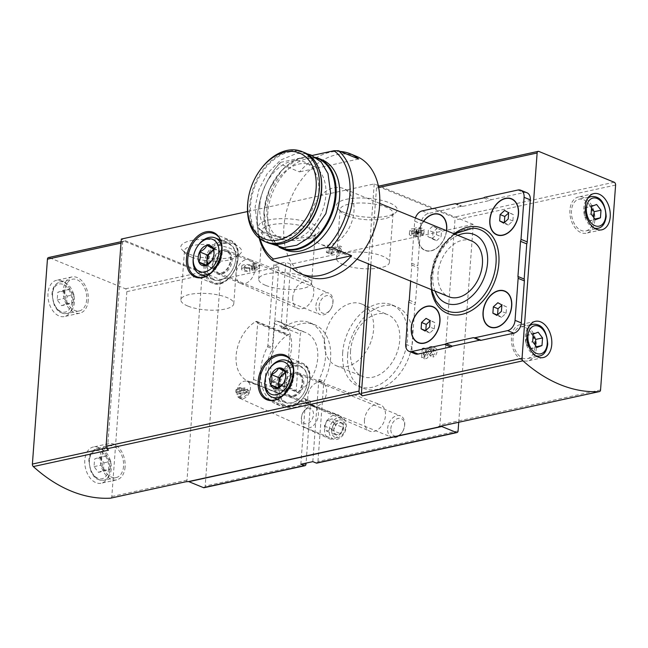 <?xml version="1.0" encoding="UTF-8"?>
<svg xmlns="http://www.w3.org/2000/svg" width="648" height="648" viewBox="0 0 648 648"><rect width="100%" height="100%" fill="white"/><g stroke="black" fill="none" stroke-linecap="round" stroke-linejoin="round"><path stroke-width="0.49" stroke-dasharray="3.24 2.43" d="M423.452 221.276A19.464 13.389 -67.8 0 0 418.033 235.58A19.464 13.389 -67.8 0 0 425.76 250.736A19.464 13.389 -67.8 0 0 441.782 243.008A19.464 13.389 -67.8 0 0 446.488 231.498A19.464 13.389 -67.8 0 0 446.602 230.737A19.238 13.227 -67.8 0 1 446.472 231.571L446.488 231.498M415.384 217.979A9.266 6.375 -67.8 0 0 414.72 221.171L411.634 263.193A4.633 3.191 -67.8 0 0 411.836 265.032L410.654 281.135M340.257 151.47A64.889 44.631 -67.8 0 0 299.481 171.906L279.239 163.636A64.889 44.631 -67.8 0 0 273.974 170.327A64.889 44.631 -67.8 0 0 258.293 208.688A64.889 44.631 -67.8 0 0 257.434 215.946A64.889 44.631 -67.8 0 0 259.216 238.181M356.311 156.273A64.889 44.631 -67.8 0 0 283.905 226.768A64.889 44.631 -67.8 0 0 307.201 276.396M279.239 163.636L280.527 162.373A62.573 43.043 -67.8 0 0 273.537 170.942A62.573 43.043 -67.8 0 0 258.414 207.935A62.573 43.043 -67.8 0 0 259.978 238.772M322.145 159.829A48.665 33.477 -67.8 0 0 267.843 212.698A48.665 33.477 -67.8 0 0 285.314 249.926M280.527 162.373L312.19 155.471M439.012 426.554A2.317 1.523 77.7 0 0 439.919 424.975L454.961 220.093A2.317 1.523 77.7 0 0 453.568 217.266L378.205 186.454A2.317 1.523 77.7 0 0 377.549 186.389A2.317 1.523 77.7 0 0 376.488 188.017L370.842 264.862M526.986 192.78A9.266 6.375 -67.8 0 0 524.127 192.569L491.435 199.697A4.633 3.191 -67.8 0 0 489.92 200.467L462.575 206.429A4.633 3.191 -67.8 0 0 462.55 206.412A4.633 3.191 -67.8 0 0 461.117 206.307L428.425 213.435A9.266 6.375 -67.8 0 0 420.949 223.714L417.863 265.745A4.633 3.191 -67.8 0 0 418.065 267.584L415.481 302.738A4.633 3.191 -67.8 0 0 414.995 304.722L411.909 346.745A9.266 6.375 -67.8 0 0 415.238 353.84M61.592 305.67L66.542 303.774L67.1 296.16L62.71 290.45L57.761 292.345L57.202 299.951L61.592 305.67L68.429 304.179L73.378 302.284L66.542 303.774M98.423 472.343L103.38 470.448L103.939 462.842L99.541 457.124L94.592 459.019L94.033 466.633L98.423 472.343L105.26 470.853L110.217 468.958L103.38 470.448M331.079 249.845L332.756 249.472L331.339 248.897L339.236 247.172L338.264 248.273L340.654 247.755L341.626 246.653L340.103 246.029L329.816 248.273L328.398 247.69L326.722 248.063L331.079 249.845L330.764 254.235L332.432 253.87L332.756 249.472M266.539 233.264A30.488 9.469 4.2 0 1 260.059 229.335A30.488 9.469 4.2 0 1 289.721 218.919A30.488 9.469 4.2 0 1 317.536 233.555A30.488 9.469 4.2 0 1 266.539 233.264M344.363 212.584A30.488 9.469 4.2 0 1 337.875 208.656A30.488 9.469 4.2 0 1 367.538 198.239A30.488 9.469 4.2 0 1 395.361 212.884A30.488 9.469 4.2 0 1 344.363 212.584M188.722 253.943A30.488 9.469 4.2 0 1 182.242 250.015A30.488 9.469 4.2 0 1 211.904 239.598A30.488 9.469 4.2 0 1 239.72 254.235A30.488 9.469 4.2 0 1 188.722 253.943M312.814 461.635L318.759 380.643A2.317 1.596 -67.8 0 1 319.1 379.436A44.032 30.286 -67.8 0 0 309.785 322.704A44.032 30.286 -67.8 0 0 283.281 327.783A2.317 1.596 -67.8 0 1 281.88 328.05A2.317 1.596 -67.8 0 1 281.054 326.276L285.76 262.165L273.796 264.773L278.778 266.806L220.336 279.555L121.306 239.063M378.286 185.579L374.22 183.919L247.512 211.548M458.719 422.269L473.251 224.402L379.315 186M473.251 224.402L290.741 264.198L285.76 262.165M414.477 228.76A4.868 1.515 -175.8 0 0 409.666 229.927A4.868 1.515 -175.8 0 0 412.509 231.53A4.868 1.515 -175.8 0 0 417.79 231.62L416.259 230.996A2.592 0.81 -175.8 0 1 413.448 230.947A2.592 0.81 -175.8 0 1 411.934 230.089A2.592 0.81 -175.8 0 1 412.055 229.87A2.268 0.705 -175.8 0 1 415.886 229.862L417.563 229.497A2.268 0.705 -175.8 0 1 416.972 228.971A2.268 0.705 -175.8 0 1 418.754 228.412A2.592 0.81 -175.8 0 1 421.889 229.433A2.592 0.81 -175.8 0 1 421.046 229.951L422.577 230.575A4.868 1.515 -175.8 0 0 424.156 229.595A4.868 1.515 -175.8 0 0 419.604 227.748A4.868 1.515 -175.8 0 0 414.477 228.76L414.153 233.159A4.868 1.515 -175.8 0 0 409.342 234.317A4.868 1.515 -175.8 0 0 412.185 235.921A4.868 1.515 -175.8 0 0 417.466 236.01L417.79 231.62M252.42 267.049L254.729 267.575L259.621 265.615L253.392 263.072L251.481 263.493L256.341 265.478L254.348 266.271A6.488 2.017 -175.8 0 0 247.228 264.473A6.488 2.017 -175.8 0 0 241.769 266.061A6.488 2.017 -175.8 0 0 249.982 268.596L249.618 267.697A3.71 1.15 -175.8 0 1 244.547 266.263A3.71 1.15 -175.8 0 1 248.33 265.388A3.71 1.15 -175.8 0 1 251.942 266.806A3.71 1.15 -175.8 0 1 251.934 266.846L252.42 267.049L252.194 270.119L254.502 270.653L254.729 267.575M300.85 464.243L305.54 400.383L310.522 402.416L306.067 463.109M204.104 487.701A2.317 1.523 77.7 0 0 205.173 486.073L220.336 279.555M278.778 266.806L272.849 347.547A2.317 1.596 -67.8 0 1 272.492 348.794A44.032 30.286 -67.8 0 0 281.435 406.256A44.032 30.286 -67.8 0 0 308.278 400.926A2.317 1.596 -67.8 0 1 309.695 400.642A2.317 1.596 -67.8 0 1 310.522 402.416M248.978 393.279L249.172 390.639L242.781 395.175L242.976 392.542L247.253 391.611L247.593 389.156L243.154 390.128L243.251 388.808L241.542 389.181L241.445 390.501L239.055 391.019L238.877 393.433L241.267 392.915L240.886 398.188L242.595 397.815L248.978 393.279L245.867 392.008L246.054 389.367L249.172 390.639M283.557 395.256A2.317 1.596 -67.8 0 0 285.93 392.68L290.053 336.482A2.317 1.596 -67.8 0 0 289.227 334.708A2.317 1.596 -67.8 0 0 287.987 334.87A33.372 22.955 -67.8 0 0 268.734 366.614A33.372 22.955 -67.8 0 0 280.487 394.349A33.372 22.955 -67.8 0 0 283.557 395.256L251.165 382.02A2.317 1.596 -67.8 0 0 253.538 379.436L257.669 323.239A2.317 1.596 -67.8 0 0 256.835 321.465A2.317 1.596 -67.8 0 0 255.604 321.627A33.372 22.955 -67.8 0 0 236.342 353.379A33.372 22.955 -67.8 0 0 248.103 381.113A33.372 22.955 -67.8 0 0 251.165 382.02M305.54 400.383A2.317 1.596 -67.8 0 0 304.706 398.609A2.317 1.596 -67.8 0 0 303.296 398.885L308.278 400.926M273.796 264.773L267.867 345.506A2.317 1.596 -67.8 0 1 267.511 346.761A44.032 30.286 -67.8 0 0 276.453 404.222A44.032 30.286 -67.8 0 0 303.296 398.885M296.185 390.444A2.317 1.596 -67.8 0 0 297.011 392.21A2.317 1.596 -67.8 0 0 298.25 392.056A33.372 22.955 -67.8 0 0 317.504 360.304A33.372 22.955 -67.8 0 0 305.751 332.57A33.372 22.955 -67.8 0 0 302.681 331.663A2.317 1.596 -67.8 0 0 300.308 334.247L296.185 390.444L270.022 379.744A2.317 1.596 -67.8 0 0 270.856 381.518A2.317 1.596 -67.8 0 0 272.087 381.356A33.372 22.955 -67.8 0 0 291.349 349.612A33.372 22.955 -67.8 0 0 279.588 321.878A33.372 22.955 -67.8 0 0 276.526 320.971A2.317 1.596 -67.8 0 0 274.153 323.555L270.022 379.744M458.087 430.92L317.957 461.473A2.317 1.523 -102.3 0 1 316.896 463.101M364.459 420.204A14.248 9.801 -67.8 0 0 369.425 431.041A14.248 9.801 -67.8 0 0 384.037 421.629A14.248 9.801 -67.8 0 0 380.206 404.668A14.248 9.801 -67.8 0 0 364.459 420.204M292.758 297.489A14.248 9.801 -67.8 0 0 297.724 308.318A14.248 9.801 -67.8 0 0 312.336 298.906A14.248 9.801 -67.8 0 0 308.505 281.945A14.248 9.801 -67.8 0 0 292.758 297.489M433.237 354.885L433.075 357.04A4.868 3.345 -67.8 0 0 436.841 352.674A4.868 3.345 -67.8 0 0 435.254 347.919A4.868 3.345 -67.8 0 0 431.05 349.807L426.546 356.238L427.056 349.272L425.38 349.637L424.699 358.862L427.016 358.36L432.151 351.03A2.592 1.782 -67.8 0 1 434.395 350.025A2.592 1.782 -67.8 0 1 435.245 352.553A2.592 1.782 -67.8 0 1 433.237 354.885L430.118 353.614L429.964 355.768L433.075 357.04M324.551 428.911A12.749 8.764 -67.8 0 0 328.925 438.575A12.749 8.764 -67.8 0 0 342.063 430.175A12.749 8.764 -67.8 0 0 338.572 414.979A12.749 8.764 -67.8 0 0 324.551 428.911M347.66 354.691A44.032 30.286 -67.8 0 0 363.463 388.371A44.032 30.286 -67.8 0 0 408.159 359.073A44.032 30.286 -67.8 0 0 396.795 306.852A44.032 30.286 -67.8 0 0 347.66 354.691M317.957 461.473L323.741 382.685A2.317 1.596 -67.8 0 1 324.081 381.47A44.032 30.286 -67.8 0 0 314.766 324.737A44.032 30.286 -67.8 0 0 288.263 329.824A2.317 1.596 -67.8 0 1 286.861 330.091A2.317 1.596 -67.8 0 1 286.035 328.317L290.741 264.198M374.22 183.919L368.356 263.841M185.782 481.764A2.317 1.523 77.7 0 0 185.936 481.748A2.317 1.523 77.7 0 0 187.005 480.119L202.046 275.246A2.317 1.523 77.7 0 0 200.653 272.411L124.351 241.218A2.317 1.523 77.7 0 0 123.703 241.153A2.317 1.523 77.7 0 0 122.634 242.781L107.592 447.655A2.317 1.523 77.7 0 0 108.508 450.174M110.897 498.093A2.317 1.523 77.7 0 0 111.812 496.514L126.854 291.641A2.317 1.523 77.7 0 0 125.461 288.806L49.167 257.612A2.317 1.523 77.7 0 0 48.511 257.548M72.9 303.523A18.541 12.166 -102.3 0 1 64.387 316.548A18.541 12.166 -102.3 0 1 48.56 301.02A18.541 12.166 -102.3 0 1 56.489 280.317A18.541 12.166 -102.3 0 1 72.9 303.523M109.731 470.197A18.541 12.166 -102.3 0 1 101.226 483.222A18.541 12.166 -102.3 0 1 85.39 467.702A18.541 12.166 -102.3 0 1 93.328 446.99A18.541 12.166 -102.3 0 1 109.731 470.197M265.599 285.355A26.528 8.238 4.2 0 1 258.698 279.15A26.528 8.238 4.2 0 1 285.76 272.873A26.528 8.238 4.2 0 1 311.607 283.03A26.528 8.238 4.2 0 1 294.427 289.437A26.528 8.238 4.2 0 1 265.599 285.355M269.195 236.39A26.528 8.238 4.2 0 1 263.55 232.972A26.528 8.238 4.2 0 1 262.294 230.178A26.528 8.238 4.2 0 1 289.356 223.908A26.528 8.238 4.2 0 1 315.203 234.066A26.528 8.238 4.2 0 1 313.551 236.642A26.528 8.238 4.2 0 1 269.195 236.39M343.416 264.676A26.528 8.238 4.2 0 1 336.523 258.471A26.528 8.238 4.2 0 1 363.577 252.194A26.528 8.238 4.2 0 1 389.424 262.359A26.528 8.238 4.2 0 1 372.244 268.758A26.528 8.238 4.2 0 1 343.416 264.676M347.012 215.711A26.528 8.238 4.2 0 1 341.375 212.293A26.528 8.238 4.2 0 1 340.119 209.506A26.528 8.238 4.2 0 1 367.173 203.229A26.528 8.238 4.2 0 1 393.02 213.386A26.528 8.238 4.2 0 1 391.376 215.962A26.528 8.238 4.2 0 1 347.012 215.711M187.774 306.034A26.528 8.238 4.2 0 1 180.881 299.822A26.528 8.238 4.2 0 1 207.935 293.552A26.528 8.238 4.2 0 1 233.79 303.709A26.528 8.238 4.2 0 1 216.61 310.117A26.528 8.238 4.2 0 1 187.774 306.034M191.371 257.062A26.528 8.238 4.2 0 1 185.733 253.651A26.528 8.238 4.2 0 1 184.478 250.857A26.528 8.238 4.2 0 1 211.531 244.588A26.528 8.238 4.2 0 1 237.387 254.745A26.528 8.238 4.2 0 1 235.734 257.321A26.528 8.238 4.2 0 1 191.371 257.062M342.679 352.658A44.032 30.286 -67.8 0 0 358.482 386.338A44.032 30.286 -67.8 0 0 403.178 357.04A44.032 30.286 -67.8 0 0 391.805 304.819A44.032 30.286 -67.8 0 0 342.679 352.658M350.536 350.941A33.372 22.955 -67.8 0 0 362.516 376.464A33.372 22.955 -67.8 0 0 396.39 354.262A33.372 22.955 -67.8 0 0 387.771 314.685A33.372 22.955 -67.8 0 0 350.536 350.941M324.381 340.249A33.372 22.955 -67.8 0 0 336.361 365.772A33.372 22.955 -67.8 0 0 370.235 343.57A33.372 22.955 -67.8 0 0 361.616 303.993A33.372 22.955 -67.8 0 0 324.381 340.249M236.836 391.424A9.226 6.35 -67.8 0 0 240.003 398.415A9.226 6.35 -67.8 0 0 249.512 392.34A9.226 6.35 -67.8 0 0 246.985 381.34A9.226 6.35 -67.8 0 0 236.836 391.424M429.964 355.768A4.868 3.345 -67.8 0 0 433.731 351.402A4.868 3.345 -67.8 0 0 432.143 346.648A4.868 3.345 -67.8 0 0 427.939 348.535L423.428 354.966L426.546 356.238M423.428 354.966L423.938 348L427.056 349.272M423.938 348L422.269 348.365L425.38 349.637M422.269 348.365L421.589 357.591L424.699 358.862M421.589 357.591L423.897 357.089L427.016 358.36M423.897 357.089L429.041 349.758L432.151 351.03M430.118 353.614A2.592 1.782 -67.8 0 0 432.127 351.281A2.592 1.782 -67.8 0 0 431.285 348.746A2.592 1.782 -67.8 0 0 429.041 349.758M246.054 389.367L239.671 393.903L242.781 395.175M239.671 393.903L239.865 391.271L242.976 392.542M239.865 391.271L244.134 390.339L247.253 391.611M244.134 390.339L244.474 387.885L247.593 389.156M244.474 387.885L240.044 388.849L243.154 390.128M240.044 388.849L240.141 387.536L243.251 388.808M240.141 387.536L238.432 387.909L241.542 389.181M238.432 387.909L238.334 389.221L241.445 390.501M238.334 389.221L235.937 389.748L239.055 391.019M235.937 389.748L235.767 392.161L238.877 393.433M235.767 392.161L238.156 391.643L241.267 392.915M238.156 391.643L237.767 396.916L240.886 398.188M237.767 396.916L239.476 396.544L242.595 397.815M239.476 396.544L245.867 392.008M332.432 253.87L331.015 253.287L331.339 248.897M331.015 253.287L338.912 251.57L339.236 247.172M338.912 251.57L337.94 252.671L338.264 248.273M337.94 252.671L340.33 252.145L340.654 247.755M340.33 252.145L341.302 251.051L341.626 246.653M341.302 251.051L339.779 250.42L340.103 246.029M339.779 250.42L329.492 252.663L329.816 248.273M329.492 252.663L328.074 252.088L328.398 247.69M328.074 252.088L326.398 252.453L326.722 248.063M326.398 252.453L330.764 254.235M417.466 236.01L415.943 235.386L416.259 230.996M416.397 230.081L416.081 234.471L415.562 234.26A2.268 0.705 -175.8 0 0 411.731 234.268A2.592 0.81 -175.8 0 0 411.61 234.487A2.592 0.81 -175.8 0 0 413.124 235.337A2.592 0.81 -175.8 0 0 415.943 235.386M416.081 234.471L417.749 234.106L418.073 229.708M417.749 234.106L417.239 233.896L417.563 229.497M421.046 229.951L420.722 234.349A2.592 0.81 -175.8 0 0 421.573 233.823A2.592 0.81 -175.8 0 0 418.43 232.81A2.268 0.705 -175.8 0 0 416.648 233.361A2.268 0.705 -175.8 0 0 417.239 233.896M420.722 234.349L422.253 234.973L422.577 230.575M422.253 234.973A4.868 1.515 -175.8 0 0 423.833 233.993A4.868 1.515 -175.8 0 0 419.28 232.138A4.868 1.515 -175.8 0 0 414.153 233.159M254.502 270.653L259.394 268.693L259.621 265.615M259.394 268.693L253.166 266.15L253.392 263.072M253.166 266.15L251.254 266.563L251.481 263.493M251.254 266.563L256.114 268.556L256.341 265.478M256.114 268.556L254.121 269.349L254.348 266.271M254.121 269.349A6.488 2.017 -175.8 0 0 247.001 267.551A6.488 2.017 -175.8 0 0 241.542 269.139A6.488 2.017 -175.8 0 0 249.755 271.674L249.982 268.596M249.755 271.674L249.618 267.697M251.934 266.846L251.708 269.924A3.71 1.15 -175.8 0 0 251.716 269.884A3.71 1.15 -175.8 0 0 248.103 268.466A3.71 1.15 -175.8 0 0 244.32 269.341A3.71 1.15 -175.8 0 0 249.391 270.775M251.708 269.924L252.194 270.119M236.099 273.626A12.749 8.764 -67.8 0 0 240.538 283.322A12.749 8.764 -67.8 0 0 240.675 283.379A12.749 8.764 -67.8 0 0 253.611 274.898A12.749 8.764 -67.8 0 0 250.322 259.783A12.749 8.764 -67.8 0 0 250.185 259.726A12.749 8.764 -67.8 0 0 236.099 273.626M212.277 263.89A12.749 8.764 -67.8 0 0 216.845 273.634A12.749 8.764 -67.8 0 0 229.789 265.154A12.749 8.764 -67.8 0 0 226.492 250.039A12.749 8.764 -67.8 0 0 212.277 263.89M307.8 396.349A12.749 8.764 -67.8 0 0 312.239 406.045A12.749 8.764 -67.8 0 0 312.377 406.102A12.749 8.764 -67.8 0 0 325.312 397.621A12.749 8.764 -67.8 0 0 322.024 382.498A12.749 8.764 -67.8 0 0 321.886 382.45A12.749 8.764 -67.8 0 0 307.8 396.349M283.978 386.613A12.749 8.764 -67.8 0 0 288.546 396.357A12.749 8.764 -67.8 0 0 301.49 387.877A12.749 8.764 -67.8 0 0 298.193 372.762A12.749 8.764 -67.8 0 0 283.978 386.613M123.557 466.212A16.224 10.643 -102.3 0 1 116.114 477.608A16.224 10.643 -102.3 0 1 102.263 464.025A16.224 10.643 -102.3 0 1 109.204 445.905A16.224 10.643 -102.3 0 1 123.557 466.212M125.113 466.844A18.541 12.166 -102.3 0 1 116.608 479.868A18.541 12.166 -102.3 0 1 100.772 464.349A18.541 12.166 -102.3 0 1 108.71 443.637A18.541 12.166 -102.3 0 1 125.113 466.844M86.719 299.53A16.224 10.643 -102.3 0 1 79.275 310.927A16.224 10.643 -102.3 0 1 65.424 297.343A16.224 10.643 -102.3 0 1 72.365 279.223A16.224 10.643 -102.3 0 1 86.719 299.53M88.274 300.17A18.541 12.166 -102.3 0 1 79.769 313.195A18.541 12.166 -102.3 0 1 63.933 297.667A18.541 12.166 -102.3 0 1 71.871 276.963A18.541 12.166 -102.3 0 1 88.274 300.17M536.382 347.887A18.541 12.166 -102.3 0 1 527.877 360.912A18.541 12.166 -102.3 0 1 512.042 345.384A18.541 12.166 -102.3 0 1 519.98 324.68A18.541 12.166 -102.3 0 1 536.382 347.887M534.827 347.255A16.224 10.643 -102.3 0 1 527.383 358.644A16.224 10.643 -102.3 0 1 513.532 345.06A16.224 10.643 -102.3 0 1 520.474 326.948A16.224 10.643 -102.3 0 1 534.827 347.255M594.84 220.174A18.541 12.166 -102.3 0 1 586.335 233.191A18.541 12.166 -102.3 0 1 570.499 217.671A18.541 12.166 -102.3 0 1 578.437 196.96A18.541 12.166 -102.3 0 1 594.84 220.174M593.285 219.534A16.224 10.643 -102.3 0 1 585.841 230.931A16.224 10.643 -102.3 0 1 571.99 217.347A16.224 10.643 -102.3 0 1 578.931 199.228A16.224 10.643 -102.3 0 1 593.285 219.534M110.217 468.958L110.776 461.352L103.939 462.842M110.776 461.352L106.377 455.633L99.541 457.124M106.377 455.633L101.428 457.529L94.592 459.019M101.428 457.529L100.869 465.143L94.033 466.633M100.869 465.143L105.26 470.853M73.378 302.284L73.937 294.67L67.1 296.16M73.937 294.67L69.547 288.959L62.71 290.45M69.547 288.959L64.589 290.855L57.761 292.345M64.589 290.855L64.031 298.461L57.202 299.951M64.031 298.461L68.429 304.179M533.069 335.972L531.32 333.696L526.37 335.591L525.812 343.205L530.202 348.916L535.159 347.02L535.297 345.149M535.159 347.02L536.504 346.729M531.32 333.696L538.156 332.205M526.37 335.591L533.207 334.101M525.812 343.205L532.648 341.715M530.202 348.916L537.038 347.425M591.527 208.251L589.777 205.975L584.828 207.87L584.269 215.484L588.659 221.195L593.609 219.299L593.746 217.436M593.609 219.299L594.961 219.008M589.777 205.975L596.614 204.484M584.828 207.87L591.665 206.38M584.269 215.484L591.106 213.994M588.659 221.195L595.496 219.704M483.692 197.915L489.92 200.467M462.55 206.412L456.346 203.877L462.575 206.429M411.836 265.032L418.065 267.584M409.253 300.186L415.481 302.738M471.614 240.967A30.124 20.72 -67.8 0 0 437.999 273.699A30.124 20.72 -67.8 0 0 448.813 296.744M309.541 221.179A30.124 20.72 -67.8 0 0 320.355 244.223A30.124 20.72 -67.8 0 0 350.941 224.176A30.124 20.72 -67.8 0 0 343.156 188.447A30.124 20.72 -67.8 0 0 309.541 221.179M266.944 208.308A39.949 27.483 -67.8 0 0 308.723 231.466A39.949 27.483 -67.8 0 0 313.543 165.872A39.949 27.483 -67.8 0 0 266.944 208.308M259.791 205.384A39.949 27.483 -67.8 0 0 301.571 228.55A39.949 27.483 -67.8 0 0 306.391 162.948A39.949 27.483 -67.8 0 0 259.791 205.384M260.002 170.205A48.665 33.477 -67.8 0 0 248.241 198.985M358.676 159.003L299.481 171.906M504.743 291.3A19.238 13.227 -67.8 0 0 483.359 312.231A19.238 13.227 -67.8 0 0 490.188 326.908M506.776 319.634L506.825 319.569A19.238 13.227 -67.8 0 0 506.825 319.569A19.238 13.227 -67.8 0 0 511.475 308.197A19.238 13.227 -67.8 0 0 511.475 308.156M511.515 199.025A19.238 13.227 -67.8 0 0 490.131 219.956A19.238 13.227 -67.8 0 0 496.959 234.641M513.581 227.327A19.238 13.227 -67.8 0 0 513.597 227.294A19.238 13.227 -67.8 0 0 518.246 215.922A19.238 13.227 -67.8 0 0 518.254 215.889L518.262 215.849M439.749 214.674A19.238 13.227 -67.8 0 0 418.357 235.605A19.238 13.227 -67.8 0 0 425.266 250.322A19.238 13.227 -67.8 0 0 441.823 242.943A19.238 13.227 -67.8 0 0 446.472 231.571M423.606 221.341A19.238 13.227 -67.8 0 0 418.203 235.54A19.238 13.227 -67.8 0 0 425.112 250.258A19.238 13.227 -67.8 0 0 446.44 230.672M432.969 306.95A19.238 13.227 -67.8 0 0 411.585 327.88A19.238 13.227 -67.8 0 0 418.414 342.557M435.027 335.251A19.238 13.227 -67.8 0 0 435.051 335.219A19.238 13.227 -67.8 0 0 439.7 323.846A19.238 13.227 -67.8 0 0 439.7 323.806M436.428 234.689L436.89 228.347L432.856 226.112L428.352 230.21L427.883 236.552L431.924 238.796L436.428 234.689L441.102 236.601L441.563 230.259L436.89 228.347M497.575 314.823L501.593 317.326L506.096 313.227L506.566 306.885L501.892 304.973M506.096 313.227L501.422 311.315M506.566 306.885L497.85 302.729M502.524 304.641L501.868 305.232M501.593 317.326L496.919 315.414M425.801 330.472L429.818 332.975L434.322 328.876L434.792 322.534L430.118 320.622M434.322 328.876L429.648 326.965M434.792 322.534L426.076 318.379M430.75 320.29L430.102 320.882M429.818 332.975L425.145 331.063M441.563 230.259L432.856 226.112M437.522 228.015L433.018 232.122L428.352 230.21M433.018 232.122L432.556 238.464L427.883 236.552M432.556 238.464L436.59 240.7L431.924 238.796M436.59 240.7L441.102 236.601M504.346 222.548L508.364 225.05L512.876 220.952L513.337 214.609L508.664 212.698M512.876 220.952L508.202 219.04M513.337 214.609L504.63 210.462M509.296 212.366L508.648 212.965M508.364 225.05L503.699 223.147M341.496 422.739A6.691 4.601 112.2 0 1 343.553 427.696A6.691 4.601 112.2 0 1 340.686 433.723A6.691 4.601 112.2 0 1 335.753 434.8A6.691 4.601 112.2 0 1 333.688 429.843A6.691 4.601 112.2 0 1 336.563 423.816A6.691 4.601 112.2 0 1 341.496 422.739L343.553 427.696L340.686 433.723L335.753 434.8L333.688 429.843L336.563 423.816L341.496 422.739L332.149 418.916L327.216 419.993L336.563 423.816M308.043 408.345A8.108 5.581 112.2 0 1 313.438 415.036A8.108 5.581 112.2 0 1 306.455 423.808A8.108 5.581 112.2 0 1 301.604 416.437A8.108 5.581 112.2 0 1 303.564 411.642A8.108 5.581 112.2 0 1 308.043 408.345M310.627 406.004A11.591 7.97 112.2 0 1 314.199 406.264A11.591 7.97 112.2 0 1 317.196 420.009A11.591 7.97 112.2 0 1 305.435 427.721A11.591 7.97 112.2 0 1 301.425 417.563A11.591 7.97 112.2 0 1 304.228 410.711A11.591 7.97 112.2 0 1 310.627 406.004M338.548 417.425A11.591 7.97 112.2 0 1 342.128 417.685A11.591 7.97 112.2 0 1 345.117 431.422A11.591 7.97 112.2 0 1 333.356 439.133A11.591 7.97 112.2 0 1 329.581 427.818A11.591 7.97 112.2 0 1 338.548 417.425M339.269 419.936A9.315 6.407 112.2 0 1 344.25 431.884A9.315 6.407 112.2 0 1 332.351 434.484A9.315 6.407 112.2 0 1 339.269 419.936M327.216 419.993L324.348 426.028L326.414 430.977L331.347 429.908L340.686 433.723M331.347 429.908L334.214 423.873L343.553 427.696M334.214 423.873L332.149 418.916M324.348 426.028L333.688 429.843M326.414 430.977L335.753 434.8M285.557 377.671L282.965 383.997M265.097 379.793A19.699 13.551 112.2 0 1 269.86 368.145M293.325 368.842A19.699 13.551 112.2 0 1 282.334 395.742M278.462 387.569A19.699 13.551 112.2 0 1 300.437 366.169A19.699 13.551 112.2 0 1 307.249 383.438A19.699 13.551 112.2 0 1 302.486 395.086A19.699 13.551 112.2 0 1 285.533 402.635A19.699 13.551 112.2 0 1 278.462 387.569M279.272 387.634A19.116 13.154 112.2 0 1 295.529 366.282A19.116 13.154 112.2 0 1 307.217 383.624A19.116 13.154 112.2 0 1 302.6 394.932A19.116 13.154 112.2 0 1 286.861 402.521A19.116 13.154 112.2 0 1 279.272 387.634M284.658 386.459A11.818 8.132 112.2 0 1 298.428 373.896A11.818 8.132 112.2 0 1 300.899 387.634A11.818 8.132 112.2 0 1 289.51 395.709A11.818 8.132 112.2 0 1 284.658 386.459M286.7 387.188A11.591 7.97 112.2 0 1 299.627 374.601A11.591 7.97 112.2 0 1 300.194 374.868A11.591 7.97 112.2 0 1 302.616 388.338A11.591 7.97 112.2 0 1 291.454 396.252A11.591 7.97 112.2 0 1 290.855 396.05A11.591 7.97 112.2 0 1 286.7 387.188M387.626 428.45A11.591 7.97 112.2 0 1 400.553 415.862A11.591 7.97 112.2 0 1 404.563 426.02A11.591 7.97 112.2 0 1 401.76 432.872A11.591 7.97 112.2 0 1 391.789 437.311A11.591 7.97 112.2 0 1 387.626 428.45M390.833 428.709A9.315 6.407 112.2 0 1 398.747 418.308A9.315 6.407 112.2 0 1 404.441 426.757A9.315 6.407 112.2 0 1 402.189 432.265A9.315 6.407 112.2 0 1 394.527 435.958A9.315 6.407 112.2 0 1 390.833 428.709M285.282 372.875A9.266 6.375 112.2 0 1 289.567 373.021A9.266 6.375 112.2 0 1 292.426 379.89L292.799 374.811L286.335 371.231L285.169 372.292M292.426 379.89A9.266 6.375 112.2 0 1 288.449 388.241L292.054 384.961L292.426 379.89M288.449 388.241A9.266 6.375 112.2 0 1 281.613 389.731L284.845 391.522L288.449 388.241M278.397 387.666L281.613 389.731A9.266 6.375 112.2 0 1 279.369 387.107M292.054 384.961L284.269 381.777M292.799 374.811L285.015 371.628M284.845 391.522L277.061 388.338M213.775 255.393L211.264 261.274M193.396 257.07A19.699 13.551 112.2 0 1 198.15 245.43M221.624 246.119A19.699 13.551 112.2 0 1 210.632 273.019M206.761 264.846A19.699 13.551 112.2 0 1 228.736 243.446A19.699 13.551 112.2 0 1 235.548 260.715A19.699 13.551 112.2 0 1 230.785 272.363A19.699 13.551 112.2 0 1 213.832 279.912A19.699 13.551 112.2 0 1 206.761 264.846M207.571 264.911A19.116 13.154 112.2 0 1 223.827 243.567A19.116 13.154 112.2 0 1 235.516 260.901A19.116 13.154 112.2 0 1 230.899 272.209A19.116 13.154 112.2 0 1 215.16 279.798A19.116 13.154 112.2 0 1 207.571 264.911M212.957 263.736A11.818 8.132 112.2 0 1 226.727 251.173A11.818 8.132 112.2 0 1 229.198 264.911A11.818 8.132 112.2 0 1 217.809 272.986A11.818 8.132 112.2 0 1 212.957 263.736M214.998 264.465A11.591 7.97 112.2 0 1 227.926 251.878A11.591 7.97 112.2 0 1 228.493 252.145A11.591 7.97 112.2 0 1 230.915 265.615A11.591 7.97 112.2 0 1 219.753 273.529A11.591 7.97 112.2 0 1 219.154 273.326A11.591 7.97 112.2 0 1 214.998 264.465M315.924 305.726A11.591 7.97 112.2 0 1 328.852 293.139A11.591 7.97 112.2 0 1 332.861 303.296A11.591 7.97 112.2 0 1 330.059 310.149A11.591 7.97 112.2 0 1 320.088 314.588A11.591 7.97 112.2 0 1 315.924 305.726M319.132 305.986A9.315 6.407 112.2 0 1 327.046 295.585A9.315 6.407 112.2 0 1 332.74 304.034A9.315 6.407 112.2 0 1 330.488 309.541A9.315 6.407 112.2 0 1 322.826 313.235A9.315 6.407 112.2 0 1 319.132 305.986M213.581 250.152A9.266 6.375 112.2 0 1 217.866 250.298A9.266 6.375 112.2 0 1 220.725 257.167L221.098 252.088L214.634 248.508L213.467 249.569M220.725 257.167A9.266 6.375 112.2 0 1 216.748 265.518L220.352 262.238L220.725 257.167M216.748 265.518A9.266 6.375 112.2 0 1 209.911 267.008L213.143 268.799L216.748 265.518M206.696 264.943L209.911 267.008A9.266 6.375 112.2 0 1 207.668 264.384M220.352 262.238L212.568 259.054M221.098 252.088L213.314 248.905M213.143 268.799L205.359 265.623M454.11 233.806A46.057 31.679 -67.8 0 0 430.928 278.17A46.057 31.679 -67.8 0 0 431.309 289.583M378.683 187.531L376.488 188.017M71.807 302A14.369 9.428 -102.3 0 1 56.457 307.881A14.369 9.428 -102.3 0 1 58.19 284.286A14.369 9.428 -102.3 0 1 71.807 302M108.637 468.682A14.369 9.428 -102.3 0 1 93.296 474.555A14.369 9.428 -102.3 0 1 95.029 450.968A14.369 9.428 -102.3 0 1 108.637 468.682M305.994 464.081L205.173 486.073M600.558 389.942L439.919 424.975M615.6 185.069L454.961 220.093M614.207 182.242L453.568 217.266M538.844 151.429L378.205 186.454M111.812 496.514L187.005 480.119M126.854 291.641L202.046 275.246M125.461 288.806L200.653 272.411M49.167 257.612L124.351 241.218M121.006 243.13L122.634 242.781M106.385 447.914L107.592 447.655M318.759 380.643L323.741 382.685M319.1 379.436L324.081 381.47M267.511 346.761L272.492 348.794M267.867 345.506L272.849 347.547M281.054 326.276L286.035 328.317M283.281 327.783L288.263 329.824M272.087 381.356L298.25 392.056M276.526 320.971L302.681 331.663M274.153 323.555L300.308 334.247M253.538 379.436L285.93 392.68M257.669 323.239L290.053 336.482M255.604 321.627L287.987 334.87M427.939 348.535L431.05 349.807M411.731 234.268L412.055 229.87M415.562 234.26L415.886 229.862M418.43 232.81L418.754 228.412M205.27 265.413A22.251 15.301 -67.8 0 0 228.533 278.316A22.251 15.301 -67.8 0 0 231.215 241.785A22.251 15.301 -67.8 0 0 205.27 265.413M203.958 265.307A23.174 15.941 -67.8 0 0 212.277 283.038A23.174 15.941 -67.8 0 0 235.807 267.616A23.174 15.941 -67.8 0 0 229.821 240.133A23.174 15.941 -67.8 0 0 203.958 265.307M196.085 276.413A23.174 15.941 -67.8 0 0 219.615 260.998A23.174 15.941 -67.8 0 0 213.629 233.515L229.821 240.133C249.764 246.734 231.134 292.289 212.277 283.038L196.085 276.413M276.971 388.136A22.251 15.301 -67.8 0 0 300.235 401.039A22.251 15.301 -67.8 0 0 302.916 364.508A22.251 15.301 -67.8 0 0 276.971 388.136M275.659 388.031A23.174 15.941 -67.8 0 0 283.978 405.753A23.174 15.941 -67.8 0 0 307.508 390.339A23.174 15.941 -67.8 0 0 301.523 362.856A23.174 15.941 -67.8 0 0 275.659 388.031M267.786 399.136A23.174 15.941 -67.8 0 0 291.317 383.713A23.174 15.941 -67.8 0 0 285.331 356.23L301.523 362.856C321.465 369.457 302.835 415.012 283.978 405.753L267.786 399.136M111.254 468.893A16.224 10.643 -102.3 0 1 103.81 480.29A16.224 10.643 -102.3 0 1 89.951 466.706A16.224 10.643 -102.3 0 1 96.9 448.586A16.224 10.643 -102.3 0 1 111.254 468.893M74.415 302.219A16.224 10.643 -102.3 0 1 66.971 313.608A16.224 10.643 -102.3 0 1 53.12 300.024A16.224 10.643 -102.3 0 1 60.062 281.912A16.224 10.643 -102.3 0 1 74.415 302.219M532.778 324.267A16.224 10.643 -102.3 0 1 547.131 344.566A16.224 10.643 -102.3 0 1 539.687 355.963M535.604 355.679A16.224 10.643 -102.3 0 1 525.836 342.379A16.224 10.643 -102.3 0 1 529.181 326.219M591.235 196.547A16.224 10.643 -102.3 0 1 605.588 216.853A16.224 10.643 -102.3 0 1 598.145 228.242M594.054 227.958A16.224 10.643 -102.3 0 1 584.294 214.666A16.224 10.643 -102.3 0 1 587.639 198.507M517.898 190.026L524.127 192.569M485.214 197.154L491.435 199.697M454.888 203.764L461.117 206.307M422.204 210.892L428.425 213.435M414.72 221.171L420.949 223.714M411.634 263.193L417.863 265.745M408.775 302.179L414.995 304.722M405.689 344.201L411.909 346.745M431.414 277.328A43.813 30.132 -67.8 0 0 440.818 306.82C434.047 300.38 431.001 290.677 431.681 277.7C433.463 260.609 440.413 246.742 452.547 236.123L461.498 230.55L472.967 228.177A43.813 30.132 -67.8 0 0 431.414 277.328M457.853 235.337A37.082 25.507 -67.8 0 0 432.872 274.817A37.082 25.507 -67.8 0 0 435.051 291.114M315.762 157.424A48.665 33.477 -67.8 0 0 264.263 211.24A48.665 33.477 -67.8 0 0 279.069 247.163M316.913 158.209A48.203 33.153 -67.8 0 0 264.06 210.94A48.203 33.153 -67.8 0 0 280.446 247.406M317.998 166.909A48.203 33.153 -67.8 0 0 279.507 155.844A48.203 33.153 -67.8 0 0 250.509 205.4A48.203 33.153 -67.8 0 0 287.315 241.963M303.928 152.377A48.665 33.477 -67.8 0 0 249.626 205.254A48.665 33.477 -67.8 0 0 267.098 242.474M258.414 207.935L258.293 208.688M273.537 170.942L273.974 170.327M378.416 186.195L377.549 186.389M121.111 241.712L123.703 241.153M311.607 283.03L315.203 234.066M258.698 279.15L262.294 230.178M313.551 236.642L317.536 233.555M263.55 232.972L260.059 229.335M389.424 262.359L393.02 213.386M336.523 258.471L340.119 209.506M391.376 215.962L395.361 212.884M341.375 212.293L337.875 208.656M233.79 303.709L237.387 254.745M180.881 299.822L184.478 250.857M235.734 257.321L239.72 254.235M185.733 253.651L182.242 250.015M304.706 398.609L309.695 400.642M276.453 404.222L281.435 406.256M281.88 328.05L286.861 330.091M309.785 322.704L314.766 324.737M358.482 386.338L363.463 388.371M391.805 304.819L396.795 306.852M270.856 381.518L297.011 392.21M279.588 321.878L305.751 332.57M256.835 321.465L289.227 334.708M248.103 381.113L280.487 394.349M336.361 365.772L362.516 376.464M361.616 303.993L387.771 314.685M240.003 398.415L328.925 438.575M246.985 381.34L338.572 414.979M432.143 346.648L435.254 347.919M431.285 348.746L434.395 350.025M409.342 234.317L409.666 229.927M411.61 234.487L411.934 230.089M416.648 233.361L416.972 228.971M421.573 233.823L421.889 229.433M423.833 233.993L424.156 229.595M241.542 269.139L241.769 266.061M251.716 269.884L251.942 266.806M244.32 269.341L244.547 266.263M240.538 283.322L297.724 308.318M250.185 259.726L308.505 281.945M250.322 259.783L226.492 250.039M240.675 283.379L216.845 273.634M312.239 406.045L369.425 431.041M321.886 382.45L380.206 404.668M322.024 382.498L298.193 372.762M312.377 406.102L288.546 396.357M116.114 477.608L103.81 480.29C93.199 479.739 94.406 475.956 91.076 471.938L88.8 461.441C88.898 454.847 91.603 450.563 96.9 448.586L109.204 445.905M108.71 443.637L93.328 446.99M116.608 479.868L101.226 483.222M79.275 310.927L66.971 313.608C56.368 313.057 57.567 309.274 54.246 305.265L51.962 294.767C52.067 288.166 54.764 283.881 60.062 281.912L72.365 279.223M71.871 276.963L56.489 280.317M79.769 313.195L64.387 316.548M535.361 321.327L519.98 324.68M543.259 357.558L527.877 360.912M530.096 324.851L520.474 326.948M537.014 356.546L527.383 358.644M593.819 193.606L578.437 196.96M601.717 229.838L586.335 233.191M588.554 197.13L578.931 199.228M595.471 228.825L585.841 230.931M431.471 289.648L430.612 276.218L434.111 260.366L441.823 245.94L454.272 233.871M379.752 203.407L343.156 188.447M356.951 259.184L320.355 244.223M279.053 247.163L267.122 232.996L264.019 211.021L269.665 188.819L282.188 169.914L298.777 158.574L315.746 157.415M269.908 243.429L266.409 240.732L257.256 226.087L255.158 206.866L258.949 189.467L267.284 173.534L280.738 160.016L296.573 153.463L306.601 153.673M301.604 416.437L301.425 417.563M303.564 411.642L304.228 410.711M305.435 427.721L333.356 439.133M314.199 406.264L342.128 417.685M276.712 399.03L285.533 402.635M291.624 362.564L300.437 366.169M300.194 374.868L298.428 373.896M291.454 396.252L289.51 395.709M290.855 396.05L391.789 437.311M299.627 374.601L400.553 415.862M404.441 426.757L404.563 426.02M402.189 432.265L401.76 432.872M213.783 255.393L213.856 254.948M205.011 276.307L213.832 279.912M219.923 239.841L228.736 243.446M228.493 252.145L226.727 251.173M219.753 273.529L217.809 272.986M219.154 273.326L320.088 314.588M227.926 251.878L328.852 293.139M332.74 304.034L332.861 303.296M330.488 309.541L330.059 310.149"/><path stroke-width="0.97" d="M439.749 214.674A19.238 13.227 -67.8 0 1 439.822 214.707A19.238 13.227 -67.8 0 1 446.594 230.737A19.464 13.389 -67.8 0 0 439.757 214.431A19.464 13.389 -67.8 0 0 423.452 221.276M483.027 312.206A19.464 13.389 -67.8 0 0 490.755 327.361A19.464 13.389 -67.8 0 0 506.776 319.634A19.464 13.389 -67.8 0 0 511.483 308.124A19.464 13.389 -67.8 0 0 499.576 290.466A19.464 13.389 -67.8 0 0 483.027 312.206M410.654 281.135L409.253 300.186A4.633 3.191 -67.8 0 0 408.775 302.179L405.689 344.201A9.266 6.375 -67.8 0 0 409.01 351.289A9.266 6.375 -67.8 0 0 411.877 351.5L444.56 344.372A4.633 3.191 -67.8 0 0 446.083 343.61L473.429 337.649A4.633 3.191 -67.8 0 0 474.887 337.762L507.57 330.634A9.266 6.375 -67.8 0 0 515.055 320.355L518.141 278.332A4.633 3.191 -67.8 0 0 517.938 276.494L520.522 241.34A4.633 3.191 -67.8 0 0 521 239.347L524.086 197.324A9.266 6.375 -67.8 0 0 520.765 190.237A9.266 6.375 -67.8 0 0 517.898 190.026L485.214 197.154A4.633 3.191 -67.8 0 0 483.692 197.915L456.346 203.877A4.633 3.191 -67.8 0 0 456.322 203.869A4.633 3.191 -67.8 0 0 454.888 203.764L422.204 210.892A9.266 6.375 -67.8 0 0 415.384 217.979M473.429 337.649A4.633 3.191 -67.8 0 0 473.453 337.657L479.682 340.2A4.633 3.191 -67.8 0 0 481.116 340.305L513.799 333.177A9.266 6.375 -67.8 0 0 521.284 322.898L524.37 280.876A4.633 3.191 -67.8 0 0 524.167 279.037L526.751 243.883A4.633 3.191 -67.8 0 0 527.229 241.89L530.315 199.868A9.266 6.375 -67.8 0 0 526.986 192.78L520.765 190.237M489.807 219.931A19.464 13.389 -67.8 0 0 497.534 235.086A19.464 13.389 -67.8 0 0 513.556 227.359A19.464 13.389 -67.8 0 0 518.262 215.849A19.464 13.389 -67.8 0 0 506.355 198.191A19.464 13.389 -67.8 0 0 489.807 219.931M411.261 327.856A19.464 13.389 -67.8 0 0 418.981 343.011A19.464 13.389 -67.8 0 0 435.002 335.283A19.464 13.389 -67.8 0 0 439.709 323.773A19.464 13.389 -67.8 0 0 427.802 306.115A19.464 13.389 -67.8 0 0 411.261 327.856M259.216 238.181A64.889 44.631 -67.8 0 0 272.136 260.302L292.378 268.58A64.889 44.631 -67.8 0 0 300.972 273.853A64.889 44.631 -67.8 0 0 351.581 255.668L331.339 247.39A64.889 44.631 -67.8 0 0 338.434 150.725L358.676 159.003A64.889 44.631 -67.8 0 0 350.082 153.722A64.889 44.631 -67.8 0 0 340.257 151.47M300.972 273.853L307.201 276.396A64.889 44.631 -67.8 0 0 373.07 233.223A64.889 44.631 -67.8 0 0 356.311 156.273L350.082 153.722M331.339 247.39L326.932 247.374A62.573 43.043 -67.8 0 0 334.028 150.709L338.434 150.725M259.978 238.772A62.573 43.043 -67.8 0 0 273.432 259.046L272.136 260.302M279.069 247.163A48.665 33.477 -67.8 0 0 281.726 248.459L285.314 249.926A48.665 33.477 -67.8 0 0 334.716 217.542A48.665 33.477 -67.8 0 0 322.145 159.829L318.565 158.363A48.665 33.477 -67.8 0 0 315.762 157.424M326.932 247.374L273.432 259.046M312.19 155.471L334.028 150.709M370.842 264.862L361.414 393.32A2.317 1.523 77.7 0 0 362.337 395.847A183.084 120.115 77.7 0 1 359.899 393.628L106.985 448.781A183.084 120.115 77.7 0 0 108.508 450.174L33.315 466.568A183.084 120.115 77.7 0 0 110.589 498.166A2.317 1.523 77.7 0 0 110.751 498.142A2.317 1.523 77.7 0 0 110.897 498.093M537.127 152.985L522.045 358.295A2.317 1.523 77.7 0 0 522.976 360.823A183.084 120.115 77.7 0 0 599.335 391.595A2.317 1.523 77.7 0 0 599.489 391.57A2.317 1.523 77.7 0 0 600.558 389.942L615.6 185.069A2.317 1.523 77.7 0 0 614.207 182.242L538.844 151.429A2.317 1.523 77.7 0 0 538.188 151.357A2.317 1.523 77.7 0 0 537.127 152.985L378.683 187.531M409.01 351.289L415.238 353.84A9.266 6.375 -67.8 0 0 418.106 354.043L450.789 346.915A4.633 3.191 -67.8 0 0 452.312 346.154L479.658 340.192A4.633 3.191 -67.8 0 0 479.682 340.2M247.512 211.548L121.306 239.063L106.086 446.27A2.317 1.523 77.7 0 0 106.985 448.781M379.315 186L378.286 185.579M306.067 463.109L305.994 464.081A2.317 1.523 77.7 0 1 304.933 465.71L204.104 487.701A2.317 1.523 77.7 0 1 203.448 487.628L188.868 481.666A2.317 1.523 77.7 0 0 188.341 481.585A183.084 120.115 77.7 0 1 185.782 481.764L110.589 498.166M304.933 465.71A2.317 1.523 77.7 0 1 304.276 465.645L300.85 464.243L312.814 461.635L316.24 463.036A2.317 1.523 -102.3 0 0 316.896 463.101L457.026 432.548A2.317 1.523 77.7 0 0 458.087 430.92L458.719 422.269M599.335 391.595L438.696 426.619A183.084 120.115 77.7 0 0 441.256 426.433A2.317 1.523 77.7 0 1 441.79 426.522L456.37 432.483A2.317 1.523 77.7 0 0 457.026 432.548M368.356 263.841L359.008 391.125A2.317 1.523 77.7 0 0 359.899 393.628M610.222 216.821A18.541 12.166 -102.3 0 1 601.717 229.838A18.541 12.166 -102.3 0 1 585.881 214.318A18.541 12.166 -102.3 0 1 593.819 193.606A18.541 12.166 -102.3 0 1 610.222 216.821M551.764 344.534A18.541 12.166 -102.3 0 1 543.259 357.558A18.541 12.166 -102.3 0 1 527.423 342.031A18.541 12.166 -102.3 0 1 535.361 321.327A18.541 12.166 -102.3 0 1 551.764 344.534M121.111 241.712L48.511 257.548A2.317 1.523 77.7 0 0 47.442 259.176L32.4 464.049A2.317 1.523 77.7 0 0 33.315 466.568M537.038 347.425L541.995 345.53L542.554 337.924L538.156 332.205L533.207 334.101L532.648 341.715L537.038 347.425M595.496 219.704L600.445 217.809L601.004 210.203L596.614 204.484L591.665 206.38L591.106 213.994L595.496 219.704M535.297 345.149L535.718 339.414L542.554 337.924M536.504 346.729L541.995 345.53M535.718 339.414L533.069 335.972M593.746 217.436L594.167 211.694L601.004 210.203M594.961 219.008L600.445 217.809M594.167 211.694L591.527 208.251M520.522 241.34L526.751 243.883M446.083 343.61L452.312 346.154M473.477 337.665L479.658 340.192M517.938 276.494L524.167 279.037M356.951 259.184L448.813 296.744A30.124 20.72 -67.8 0 0 479.399 276.696A30.124 20.72 -67.8 0 0 471.614 240.967L379.752 203.407M248.362 198.231L248.241 198.985A48.665 33.477 -67.8 0 0 247.601 204.428A48.665 33.477 -67.8 0 0 265.072 241.647A48.665 33.477 -67.8 0 0 314.474 209.272A48.665 33.477 -67.8 0 0 301.903 151.551A48.665 33.477 -67.8 0 0 260.002 170.205L259.565 170.829A46.348 31.882 -67.8 0 0 248.362 198.231A46.348 31.882 -67.8 0 0 247.755 203.415A46.348 31.882 -67.8 0 0 287.866 236.366A46.348 31.882 -67.8 0 0 312.968 167.127A46.348 31.882 -67.8 0 0 259.565 170.829M292.378 268.58L351.581 255.668M490.188 326.908A19.238 13.227 -67.8 0 0 490.261 326.94A19.238 13.227 -67.8 0 0 506.801 319.602M511.475 308.156A19.238 13.227 -67.8 0 0 504.824 291.333A19.238 13.227 -67.8 0 0 504.743 291.3M483.205 312.166A19.238 13.227 -67.8 0 0 490.107 326.876A19.238 13.227 -67.8 0 0 509.636 314.078A19.238 13.227 -67.8 0 0 504.662 291.268A19.238 13.227 -67.8 0 0 483.205 312.166M501.422 311.315L501.892 304.973L497.85 302.729L493.347 306.836L492.877 313.178L496.919 315.414L501.422 311.315M496.959 234.641A19.238 13.227 -67.8 0 0 497.04 234.673A19.238 13.227 -67.8 0 0 513.581 227.327M518.254 215.889A19.238 13.227 -67.8 0 0 511.596 199.058A19.238 13.227 -67.8 0 0 511.515 199.025M489.977 219.891A19.238 13.227 -67.8 0 0 496.886 234.608A19.238 13.227 -67.8 0 0 516.407 221.81A19.238 13.227 -67.8 0 0 511.442 198.993A19.238 13.227 -67.8 0 0 489.977 219.891M446.44 230.672A19.238 13.227 -67.8 0 0 439.668 214.642A19.238 13.227 -67.8 0 0 423.606 221.341M418.414 342.557A19.238 13.227 -67.8 0 0 418.487 342.589A19.238 13.227 -67.8 0 0 435.027 335.251M439.7 323.806A19.238 13.227 -67.8 0 0 433.05 306.982A19.238 13.227 -67.8 0 0 432.969 306.95M411.431 327.815A19.238 13.227 -67.8 0 0 418.333 342.533A19.238 13.227 -67.8 0 0 437.862 329.735A19.238 13.227 -67.8 0 0 432.888 306.917A19.238 13.227 -67.8 0 0 411.431 327.815M508.202 219.04L508.664 212.698L504.63 210.462L500.126 214.561L499.657 220.903L503.699 223.147L508.202 219.04M429.648 326.965L430.118 320.622L426.076 318.379L421.573 322.485L421.111 328.828L425.145 331.063L429.648 326.965M501.868 305.232L498.02 308.748L493.347 306.836M497.364 315.009L492.877 313.178M498.02 308.748L497.575 314.823M430.102 320.882L426.246 324.397L421.573 322.485M425.59 330.658L421.111 328.828M426.246 324.397L425.801 330.472M508.648 212.965L504.792 216.473L500.126 214.561M504.144 222.734L499.657 220.903M504.792 216.473L504.346 222.548M283.152 383.729L277.061 388.338L270.597 384.758C272.095 381.899 272.346 378.513 271.342 374.609C274.979 372.948 277.385 370.761 278.551 368.048L285.015 371.628L285.598 375.233M271.342 374.609A10.7 7.363 112.2 0 1 278.551 368.048A10.7 7.363 112.2 0 1 285.015 371.628A10.7 7.363 112.2 0 1 285.557 377.671A10.7 7.363 112.2 0 1 284.269 381.777A10.7 7.363 112.2 0 1 282.965 383.997A10.7 7.363 112.2 0 1 277.061 388.338A10.7 7.363 112.2 0 1 270.597 384.758A10.7 7.363 112.2 0 1 271.342 374.609L279.126 377.792L278.397 387.666M264.983 380.992A17.383 11.956 112.2 0 1 265.218 379.048A17.383 11.956 112.2 0 1 269.414 368.769A17.383 11.956 112.2 0 1 289.445 367.384A17.383 11.956 112.2 0 1 280.025 393.344A17.383 11.956 112.2 0 1 264.983 380.992M282.334 395.742A19.699 13.551 112.2 0 1 271.909 397.062A19.699 13.551 112.2 0 1 264.838 381.996A19.699 13.551 112.2 0 1 265.097 379.793L265.218 379.048M269.414 368.769L269.86 368.145A19.699 13.551 112.2 0 1 286.813 360.596A19.699 13.551 112.2 0 1 293.325 368.842M279.369 387.107A9.266 6.375 112.2 0 1 278.753 382.871A9.266 6.375 112.2 0 1 282.731 374.512L279.126 377.792M285.169 372.292L282.731 374.512A9.266 6.375 112.2 0 1 285.282 372.875M286.335 371.231L278.551 368.048M278.097 387.828L270.597 384.758M211.451 261.006L205.359 265.623L198.896 262.035C200.394 259.176 200.645 255.79 199.641 251.886C203.278 250.225 205.683 248.038 206.85 245.325L213.314 248.905L213.897 252.509M199.641 251.886A10.7 7.363 112.2 0 1 206.85 245.325A10.7 7.363 112.2 0 1 213.314 248.905A10.7 7.363 112.2 0 1 213.856 254.948A10.7 7.363 112.2 0 1 212.568 259.054A10.7 7.363 112.2 0 1 211.264 261.274A10.7 7.363 112.2 0 1 205.359 265.623A10.7 7.363 112.2 0 1 198.896 262.035A10.7 7.363 112.2 0 1 199.641 251.886L207.425 255.069L206.696 264.943M193.282 258.269A17.383 11.956 112.2 0 1 193.517 256.325A17.383 11.956 112.2 0 1 197.713 246.046A17.383 11.956 112.2 0 1 217.744 244.661A17.383 11.956 112.2 0 1 208.324 270.621A17.383 11.956 112.2 0 1 193.282 258.269M210.632 273.019A19.699 13.551 112.2 0 1 200.208 274.339A19.699 13.551 112.2 0 1 193.136 259.273A19.699 13.551 112.2 0 1 193.396 257.07L193.517 256.325M197.713 246.046L198.15 245.43A19.699 13.551 112.2 0 1 215.112 237.873A19.699 13.551 112.2 0 1 221.624 246.119M207.668 264.384A9.266 6.375 112.2 0 1 207.052 260.148A9.266 6.375 112.2 0 1 211.029 251.789L207.425 255.069M213.467 249.569L211.029 251.789A9.266 6.375 112.2 0 1 213.581 250.152M214.634 248.508L206.85 245.325M206.396 265.105L198.896 262.035M431.309 289.583A46.057 31.679 -67.8 0 0 472.497 309.898A46.057 31.679 -67.8 0 0 497.737 248.168A46.057 31.679 -67.8 0 0 454.11 233.806M522.045 358.295L361.414 393.32M456.37 432.483L316.24 463.036M304.276 465.645L203.448 487.628M441.79 426.522L188.868 481.666M258.163 381.308A24.106 16.581 -67.8 0 0 283.37 395.28A24.106 16.581 -67.8 0 0 286.27 355.703A24.106 16.581 -67.8 0 0 258.163 381.308M186.462 258.584A24.106 16.581 -67.8 0 0 211.669 272.557A24.106 16.581 -67.8 0 0 214.569 232.98A24.106 16.581 -67.8 0 0 186.462 258.584M359.008 391.125L106.086 446.27M441.256 426.433L188.341 481.585M522.976 360.823L362.337 395.847M47.442 259.176L121.006 243.13M32.4 464.049L106.385 447.914M187.766 258.69A23.174 15.941 -67.8 0 0 196.085 276.413C213.921 285.8 232.932 239.306 213.629 233.515A23.174 15.941 -67.8 0 0 187.766 258.69M259.467 381.413A23.174 15.941 -67.8 0 0 267.786 399.136C285.622 408.524 304.633 362.03 285.331 356.23A23.174 15.941 -67.8 0 0 259.467 381.413M537.014 356.546L539.687 355.963A16.224 10.643 -102.3 0 1 535.604 355.679M529.181 326.219A16.224 10.643 -102.3 0 1 532.778 324.267L530.096 324.851M547.252 343.764A14.369 9.428 -102.3 0 1 531.903 349.637A14.369 9.428 -102.3 0 1 533.636 326.049A14.369 9.428 -102.3 0 1 547.252 343.764M595.471 228.825L598.145 228.242A16.224 10.643 -102.3 0 1 594.054 227.958M587.639 198.507A16.224 10.643 -102.3 0 1 591.235 196.547L588.554 197.13M605.71 216.043A14.369 9.428 -102.3 0 1 590.36 221.924A14.369 9.428 -102.3 0 1 592.094 198.329A14.369 9.428 -102.3 0 1 605.71 216.043M521 239.347L527.229 241.89M524.086 197.324L530.315 199.868M411.877 351.5L418.106 354.043M444.56 344.372L450.789 346.915M474.887 337.762L481.116 340.305M507.57 330.634L513.799 333.177M515.055 320.355L521.284 322.898M518.141 278.332L524.37 280.876M431.471 289.648L435.966 300.972L440.818 306.82A43.813 30.132 -67.8 0 0 491.613 281.686A43.813 30.132 -67.8 0 0 472.967 228.177L454.272 233.871M435.051 291.114A37.082 25.507 -67.8 0 0 468.423 298.955A37.082 25.507 -67.8 0 0 487.158 253.125A37.082 25.507 -67.8 0 0 457.853 235.337M279.053 247.163L281.726 248.459A48.665 33.477 -67.8 0 0 331.136 216.076A48.665 33.477 -67.8 0 0 318.565 158.363L315.746 157.415M280.446 247.406A48.203 33.153 -67.8 0 0 330.302 215.735A48.203 33.153 -67.8 0 0 316.913 158.209M287.315 241.963A48.203 33.153 -67.8 0 0 317.998 166.909M303.928 152.377C321.019 158.679 327.021 186.454 316.718 210.316C307.298 234.454 283.646 249.926 267.098 242.474A48.665 33.477 -67.8 0 0 316.499 210.098A48.665 33.477 -67.8 0 0 303.928 152.377L301.903 151.551M599.489 391.57L438.858 426.603M538.188 151.357L378.416 186.195M110.751 498.142L185.863 481.764M539.687 355.963C544.012 355.144 546.693 351.216 547.738 344.193C546.693 330.261 541.704 323.619 532.778 324.267M598.145 228.242C602.462 227.424 605.151 223.503 606.188 216.481C605.151 202.549 600.161 195.899 591.235 196.547M306.601 153.673L311.129 155.026L321.327 162.186L327.993 173.559L330.569 192.91L325.863 213.605L309.55 237.192L296.865 245.211L283.354 247.69L269.908 243.429M267.098 242.474L265.072 241.647M271.909 397.062L276.712 399.03M286.813 360.596L291.624 362.564M200.208 274.339L205.011 276.307M215.112 237.873L219.923 239.841"/></g></svg>
